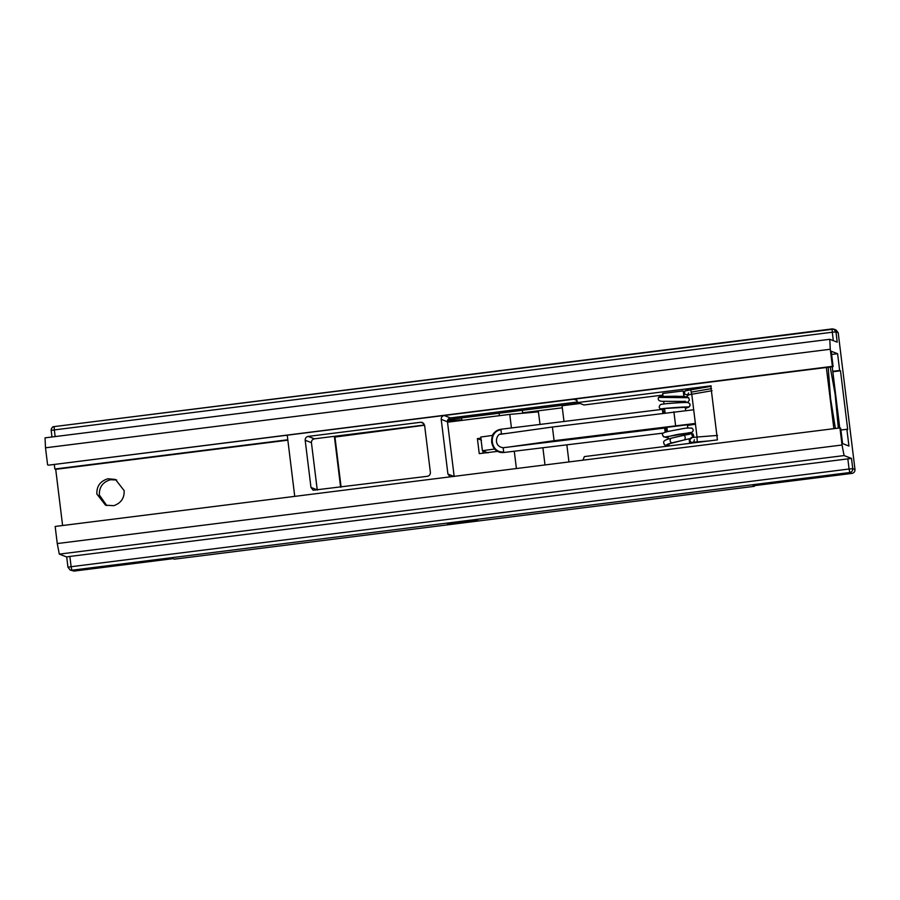 <?xml version="1.0" encoding="UTF-8"?>
<svg xmlns="http://www.w3.org/2000/svg" width="900" height="900" viewBox="0 0 900 900"><rect width="100%" height="100%" fill="white"/><g stroke="black" fill="none" stroke-linecap="round" stroke-linejoin="round"><path stroke-width="1.35" d="M447.514 422.213L509.76 414.394L538.414 411.84L540.034 424.496M334.957 437.074L424.598 425.228L430.391 472.444C430.436 474.536 429.435 475.819 427.399 476.291L313.144 490.23L310.973 487.44L305.179 440.257C305.145 438.165 306.135 436.882 308.171 436.41L420.772 422.269L422.426 422.471L424.598 425.261M481.466 440.168L477.394 438.604L479.25 453.645L497.666 451.339M483.064 453.173L482.782 450.866M480.87 438.165L477.394 438.604M661.702 396.461L660.308 396.214L658.44 397.586M687.262 407.284L688.849 407.025C688.32 406.429 658.418 408.611 660.791 409.061L662.659 408.971M691.582 427.973C693.731 429.446 693.742 430.954 691.616 432.506L688.399 432.866M666.36 436.781L691.11 432.63M686.531 397.159L676.631 396.202L662.31 396.473L684.191 396.349L688.669 397.699L658.553 397.395M685.8 401.423L664.357 401.299C659.419 401.614 657.472 400.32 658.541 397.395L661.68 396.45M666.428 436.804L663.896 436.961L663.008 436.14M668.261 444.094L666.383 445.489L664.346 444.769C664.076 442.654 660.758 440.876 670.972 438.277L691.211 433.429L688.433 433.125L693.067 433.946L693.776 436.039L693.023 437.411L691.211 433.429L690.176 433.834M474.165 520.605L450.956 523.519L474.154 520.267M472.793 520.774L452.317 523.35L472.826 520.796M835.403 428.479L830.554 398.464L828.169 367.256M830.216 367.009L835.11 394.054L838.339 428.108M691.2 389.43L691.11 388.721L706.309 386.809M697.039 437.029L691.785 394.223M662.918 395.066L583.965 404.978L577.71 402.559L710.798 385.853L717.435 439.875L584.347 456.593L582.952 460.181M317.272 490.129L311.434 442.665C311.4 440.584 312.401 439.301 314.426 438.817L424.553 424.991M450.113 476.865L447.919 474.064L441.202 419.355C441.169 417.262 442.159 415.98 444.195 415.507L573.851 399.229L576.518 400.027L577.71 402.559M577.643 401.951L450.45 417.926C448.425 418.399 447.424 419.681 447.457 421.774L454.174 476.483L447.919 474.064M839.734 427.939L832.219 366.75M826.346 367.493L833.861 428.67M287.235 435.184L294.739 496.373M477.574 520.178L464.692 522.382L447.548 523.946L461.284 521.64L477.608 520.189M447.491 420.728L460.418 419.794M113.771 505.699L105.536 505.181L96.851 494.032C96.581 486.124 100.294 481.039 107.989 478.766L115.459 479.452L124.144 490.601C124.504 498.082 121.05 503.111 113.771 505.699M106.808 505.598L99.349 494.989C99.09 487.091 102.802 482.006 110.486 479.734L116.685 479.993M69.862 556.447L71.123 566.707L67.972 567.236L70.144 570.015L67.961 567.225L66.701 556.965L69.862 556.447L851.501 458.426L844.087 455.569L59.31 554.119L57.262 543.555L55.159 526.455L839.947 427.905L840.679 428.186L842.569 443.576L848.936 446.04L846.877 429.277L847.71 429.604L840.488 370.789L839.655 370.463L837.596 353.711L831.229 351.248L833.119 366.637L832.387 366.356L830.284 349.256L45.506 447.806L45.034 437.85L829.778 339.3L830.284 349.256M855 469.553C855.034 471.634 854.044 472.916 852.008 473.4L849.769 472.534L849.082 469.012L852.761 468.686L855 469.553L838.204 332.764L835.965 331.909L837.225 342.157L829.811 339.3L45.034 437.85M833.321 340.661L832.286 332.235L835.965 331.909L833.794 329.119L836.033 329.985L838.204 332.764M74.047 571.084L70.144 570.015L74.047 571.084L173.002 558.664L174.319 559.17L754.369 486.326L754.436 485.651M57.262 543.555L842.04 445.005L844.087 455.569M334.856 436.252L341.111 487.136M340.616 487.192L334.373 436.32M580.106 403.481L562.061 405.754L564.007 421.582M566.854 444.836L568.957 461.936M174.319 559.17L754.369 486.326L753.053 485.82L852.008 473.4M842.04 445.005L839.947 427.905M67.961 567.225L66.701 556.965L59.31 554.119M833.119 366.637L48.341 465.188L832.387 366.356M47.61 464.906L45.506 447.806M831.623 354.454L837.596 353.711M62.606 525.521L55.71 469.339L54.866 469.012L287.798 439.762M447.874 419.659L579.262 403.166M832.781 371.329L839.655 370.463M54.866 469.012L54.304 464.434M832.826 371.745L840.488 370.789M334.868 436.354L424.575 425.093M461.588 417.938L461.891 420.412L499.365 415.699L499.061 413.235M522.619 412.785L562.309 407.801M55.71 469.339L287.843 440.179M840.904 430.031L846.877 429.277M663.086 396.484L662.715 393.457L683.224 390.915L683.91 396.315M687.803 428.029L687.375 424.766L666.9 427.331L667.395 431.595M492.671 435.386L480.735 437.051L482.411 450.731L494.685 449.01M488.025 452.891L482.411 450.731M500.434 434.295L552.409 427.027L554.096 440.696L695.374 423.45M508.849 447.03L554.096 440.696M552.409 427.027L693.686 409.77M695.464 424.159L687.488 425.475M516.409 468.54L514.283 451.226M511.436 427.973L509.76 414.394M712.058 390.713L691.706 394.245L691.166 392.13L690.863 389.835L711.214 386.291M691.166 392.13L711.529 388.598M690.863 389.835L684.923 390.949L684.113 394.875L683.955 393.649L687.33 395.111M691.706 394.245L687.173 395.156L688.669 392.951M662.344 409.657L662.929 409.545L663.908 413.021M664.616 428.074L503.168 447.728L503.741 452.498C489.69 454.016 486.821 431.246 500.895 429.3L501.491 434.002L506.981 433.384M663.109 409.984L662.456 410.085L662.85 413.156M665.179 432.259L664.627 428.085L665.842 428.006L665.842 432.225M691.976 437.614L689.636 439.909L689.783 441.36M689.636 439.909L691.357 443.306M691.234 442.282L692.786 442.305M717.536 435.42L696.949 437.04L697.309 441.844L692.123 442.429M661.061 396.236L663.03 396.056L661.028 396.225M688.849 407.025C690.784 404.764 690.3 403.267 687.42 402.525C686.947 401.985 659.666 403.965 661.556 404.404M685.406 408.465L688.972 407.059L690.053 405.608L689.996 404.111L688.387 402.626M688.511 402.671C686.137 401.906 660.544 403.785 660.476 404.651C658.71 406.496 658.811 407.97 660.78 409.061L660.859 409.095M503.719 451.912C490.387 453.397 487.631 431.55 500.996 429.75M661.883 404.213L661.14 404.381M661.32 396.439L660.544 396.202M668.171 437.929L665.325 437.231L677.329 434.498L691.616 432.506M671.974 442.834L690.165 438.57M668.059 444.094L684.529 439.864C685.609 438.064 685.418 436.534 683.977 435.274L670.972 438.277M666.383 445.489C666.023 444.859 667.789 444.004 671.67 442.912C669.758 441.461 669.577 439.909 671.13 438.255M423.799 423.439L420.772 422.269M314.426 438.817L308.171 436.41M311.434 442.665L305.179 440.257M317.228 489.859L310.973 487.44M447.457 421.774L441.202 419.355M450.45 417.926L444.195 415.507M576.877 400.387L573.851 399.229M851.501 458.426L852.761 468.686C852.795 470.779 851.794 472.061 849.769 472.534L71.809 570.229L71.123 566.707L849.082 469.012L847.822 458.752M51.165 430.447C51.593 427.736 52.583 426.454 54.157 426.6C52.144 427.084 51.142 428.366 51.176 430.447L51.975 436.973L51.176 430.447L54.326 429.919L54.157 426.6L833.794 329.119L832.129 328.916L832.286 332.235L54.326 429.919L55.148 436.579M673.898 411.772L675.574 425.441M522.641 412.909L522.315 410.31M545.006 464.951L542.891 447.75M711.236 385.954L690.885 389.486M663.289 433.103L503.752 452.509C496.35 452.407 494.719 448.909 494.032 448.223L491.647 442.541L492.705 435.308C492.637 433.451 495.371 431.438 500.895 429.255L664.639 409.061M666.956 428.017L665.842 428.006M692.809 442.282L708.975 440.933M683.876 393.266C685.44 389.925 684.202 390.915 688.646 389.891M686.655 396.709L688.736 394.796M663.109 408.589L686.925 407.183M503.168 447.728C492.502 446.276 496.575 432.821 501.48 434.048M693 429.199L693.236 430.56L692.156 432.281L688.399 432.877M693.832 441.596L694.44 439.762M696.949 437.04C688.658 438.221 692.359 436.286 689.648 440.28M689.861 439.054L689.164 439.144M669.105 445.511L666.101 445.5M688.669 397.699L689.411 400.151L687.409 402.469M689.76 434.205L684.518 435.161M663.896 436.961C663.03 434.97 659.137 433.496 668.408 431.381L680.209 429.165C684.979 428.051 688.972 427.748 692.19 428.254M663.289 436.5L668.183 437.963M54.157 426.6L832.117 328.916M663.683 401.31L663.998 403.931M664.594 408.713L665.1 412.875M685.643 410.434L685.26 407.272M684.664 402.469L684.506 401.197M669.161 445.939L668.903 443.824M668.317 439.043L667.991 436.399M689.681 443.363L689.13 438.829M688.567 434.25L688.387 432.799"/></g></svg>
